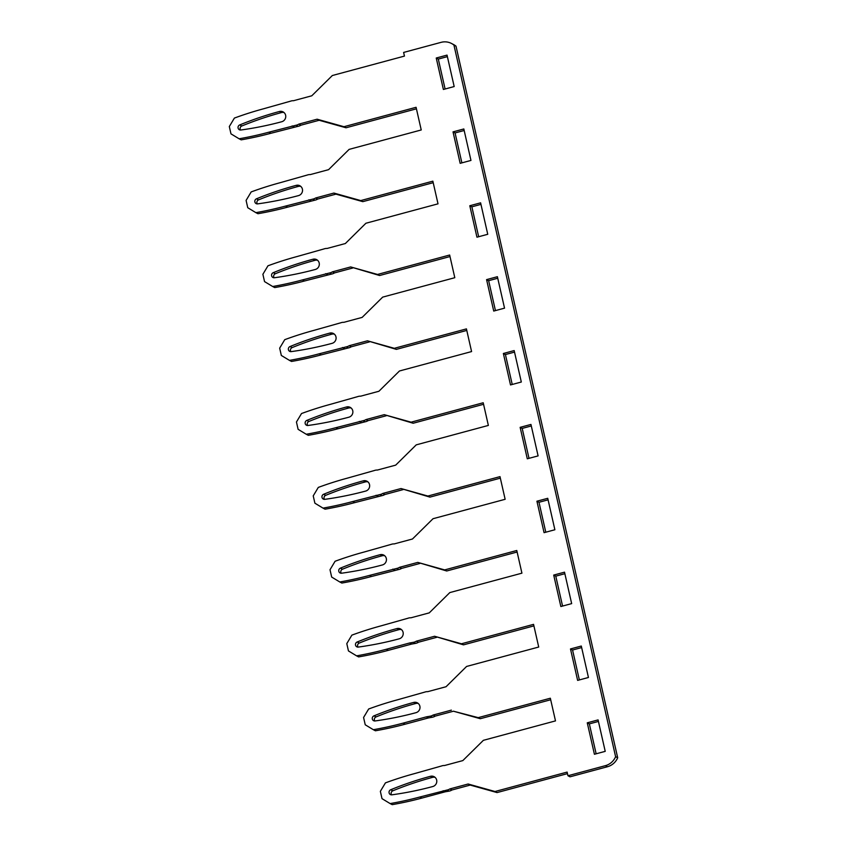 <?xml version="1.0" encoding="UTF-8"?>
<svg xmlns="http://www.w3.org/2000/svg" width="847" height="847" viewBox="0 0 847 847"><rect width="100%" height="100%" fill="white"/><g stroke="black" fill="none" stroke-linecap="round" stroke-linejoin="round"><path stroke-width="1.27" d="M390.139 803.581L392.203 804.65A346.349 332.765 117.4 0 0 421.933 798.075L419.868 797.006A346.349 332.765 -62.6 0 1 390.139 803.581L382.018 798.657L380.356 791.342L385.438 782.872A346.349 332.765 -62.6 0 1 414.554 773.597L441.583 765.963A7.634 7.327 -62.6 0 1 444.537 765.519L462.822 760.595L483.383 740.32L555.494 720.892L550.338 698.224L478.227 717.642L480.291 718.711L453.431 711.205L435.146 716.128A7.634 7.327 117.4 0 1 432.341 717.24L428.466 717.928L426.39 716.858L403.087 723.137A346.349 332.765 -62.6 0 1 373.358 729.712L365.237 724.788L363.575 717.483L368.657 709.003A346.349 332.765 -62.6 0 1 397.772 699.728L424.802 692.094A7.634 7.327 -62.6 0 1 427.756 691.66L446.041 686.737L466.591 666.451L538.713 647.034L533.557 624.355L461.446 643.784L434.575 636.266L416.29 641.19A7.634 7.327 -62.6 0 1 413.495 642.301L415.559 643.371L411.674 644.059L409.609 642.989L413.495 642.301M409.609 642.989L386.306 649.268A346.349 332.765 -62.6 0 1 356.576 655.843L358.641 656.912A346.349 332.765 117.4 0 0 388.371 650.337L386.306 649.268M517.125 552.022L446.729 570.984L417.793 562.397L444.664 569.915L516.776 550.486L521.921 573.165L449.81 592.582L429.26 612.868L410.975 617.791A7.634 7.327 -62.6 0 0 408.021 618.225L380.991 625.869A346.349 332.765 -62.6 0 0 351.876 635.134L346.794 643.614L348.456 650.93L356.576 655.843M417.793 562.397L399.509 567.321A7.634 7.327 -62.6 0 1 396.714 568.443L398.778 569.512L371.589 576.468A346.349 332.765 117.4 0 1 341.86 583.054L339.795 581.984A346.349 332.765 -62.6 0 0 369.525 575.399L396.714 568.443M500.344 478.153L429.948 497.115L401.012 488.539L427.883 496.046L499.995 476.628L505.14 499.296L433.029 518.713L412.478 538.999L394.194 543.922A7.634 7.327 -62.6 0 0 391.24 544.356L364.21 552A346.349 332.765 -62.6 0 0 335.084 561.265L330.012 569.745L331.675 577.061L339.795 581.984M401.012 488.539L382.728 493.462A7.634 7.327 -62.6 0 1 379.932 494.574L381.997 495.643L354.808 502.61A346.349 332.765 117.4 0 1 325.079 509.185L323.014 508.115A346.349 332.765 -62.6 0 0 352.744 501.53L379.932 494.574M483.563 404.294L413.167 423.246L384.231 414.67L411.102 422.177L483.214 402.759L488.359 425.427L416.248 444.855L395.697 465.13L377.413 470.053A7.634 7.327 -62.6 0 0 374.459 470.498L347.429 478.132A346.349 332.765 -62.6 0 0 318.303 487.406L313.231 495.876L314.893 503.192L323.014 508.115M384.231 414.67L365.946 419.593A7.634 7.327 -62.6 0 1 363.151 420.705L365.216 421.774L338.027 428.741A346.349 332.765 117.4 0 1 308.297 435.316L306.233 434.246A346.349 332.765 -62.6 0 0 335.963 427.671L363.151 420.705M466.782 330.425L396.385 349.377L367.45 340.801L394.321 348.308L466.432 328.89L471.578 351.569L399.466 370.986L378.916 391.261L360.631 396.184A7.634 7.327 -62.6 0 0 357.678 396.629L330.648 404.263A346.349 332.765 -62.6 0 0 301.521 413.537L296.45 422.007L298.112 429.323L306.233 434.246M367.45 340.801L349.165 345.724A7.634 7.327 -62.6 0 1 346.359 346.836L348.435 347.905L321.246 354.872A346.349 332.765 117.4 0 1 291.516 361.447L289.452 360.377A346.349 332.765 -62.6 0 0 319.181 353.802L346.359 346.836M449.99 256.556L379.604 275.519L350.669 266.932L377.529 274.449L449.651 255.021L454.797 277.7L382.685 297.117L362.135 317.403L343.85 322.326A7.634 7.327 -62.6 0 0 340.896 322.76L313.856 330.394A346.349 332.765 -62.6 0 0 284.74 339.668L279.669 348.149L281.331 355.454L289.452 360.377M350.669 266.932L332.384 271.855A7.634 7.327 -62.6 0 1 329.578 272.967L331.653 274.036L304.465 281.003A346.349 332.765 117.4 0 1 274.735 287.578L272.67 286.508A346.349 332.765 -62.6 0 0 302.4 279.933L329.578 272.967M419.868 797.006L447.057 790.039A7.634 7.327 -62.6 0 0 449.863 788.928L468.137 784.004L495.008 791.511L567.119 772.093L567.956 775.746L605.414 765.656A15.257 14.664 -62.6 0 0 615.61 756.699L453.939 45.092A15.257 14.664 -62.6 0 0 451.419 43.43A15.257 14.664 -62.6 0 0 441.086 42.35L403.617 52.44L404.453 56.093L332.342 75.521L311.781 95.796L293.507 100.719A7.634 7.327 -62.6 0 0 290.553 101.164L263.512 108.797A346.349 332.765 -62.6 0 0 234.397 118.072L229.315 126.542L230.977 133.858L239.098 138.781A346.349 332.765 -62.6 0 0 268.827 132.206L296.016 125.24A7.634 7.327 -62.6 0 0 298.822 124.128L317.106 119.205L343.967 126.711L416.078 107.294L421.234 129.962L349.123 149.379L328.572 169.665L310.288 174.588A7.634 7.327 -62.6 0 0 307.334 175.022L280.293 182.666A346.349 332.765 -62.6 0 0 251.178 191.93L246.096 200.411L247.758 207.727L255.879 212.65A346.349 332.765 -62.6 0 0 285.608 206.065L312.797 199.109A7.634 7.327 -62.6 0 0 315.603 197.997L333.887 193.063L360.748 200.58L432.859 181.163L438.015 203.831L365.904 223.248L345.354 243.534L327.069 248.457A7.634 7.327 -62.6 0 0 324.115 248.891L297.075 256.535A346.349 332.765 -62.6 0 0 267.959 265.799L262.888 274.28L264.539 281.596L272.67 286.508M453.431 711.205L478.227 717.642M451.356 710.135L433.071 715.059A7.634 7.327 -62.6 0 1 430.276 716.17L432.341 717.24M426.39 716.858L430.276 716.17M560.852 606.526L571.661 603.615L564.515 572.17L553.705 575.081L560.852 606.526M396.894 628.569A5.336 5.135 117.4 0 1 403.183 634.223A5.336 5.135 117.4 0 1 399.223 638.807A339.478 326.169 117.4 0 1 358.345 647.076A2.668 2.562 117.4 0 1 357.19 641.994A339.478 326.169 117.4 0 1 396.894 628.569L398.958 629.639A339.478 326.169 -62.6 0 0 359.255 643.064A2.668 2.562 -62.6 0 0 358.027 647.097M581.296 646.039L570.486 648.95L577.633 680.395L588.443 677.484L581.296 646.039M413.675 702.438A5.336 5.135 117.4 0 1 419.964 708.092A5.336 5.135 117.4 0 1 416.004 712.676A339.478 326.169 117.4 0 1 375.126 720.945A2.668 2.562 117.4 0 1 373.972 715.863A339.478 326.169 117.4 0 1 413.675 702.438L415.739 703.508A339.478 326.169 -62.6 0 0 376.036 716.933A2.668 2.562 -62.6 0 0 374.808 720.966M527.289 458.799L538.099 455.887L530.953 424.442L520.143 427.343L527.289 458.799M363.331 480.831A5.336 5.135 117.4 0 1 369.62 486.485A5.336 5.135 117.4 0 1 365.66 491.069A339.478 326.169 117.4 0 1 324.782 499.338A2.668 2.562 117.4 0 1 323.628 494.267A339.478 326.169 117.4 0 1 363.331 480.831L365.396 481.901A339.478 326.169 -62.6 0 0 325.693 495.336A2.668 2.562 -62.6 0 0 324.465 499.37M380.112 554.7A5.336 5.135 117.4 0 1 386.401 560.354A5.336 5.135 117.4 0 1 382.442 564.938A339.478 326.169 117.4 0 1 341.563 573.207A2.668 2.562 117.4 0 1 340.409 568.136A339.478 326.169 117.4 0 1 380.112 554.7L382.177 555.77A339.478 326.169 -62.6 0 0 342.474 569.205A2.668 2.562 -62.6 0 0 341.246 573.228M544.07 532.668L554.88 529.756L547.734 498.301L536.924 501.212L544.07 532.668M346.55 406.962A5.336 5.135 117.4 0 1 352.839 412.616A5.336 5.135 117.4 0 1 348.869 417.2A339.478 326.169 117.4 0 1 308.001 425.48A2.668 2.562 117.4 0 1 306.847 420.398A339.478 326.169 117.4 0 1 346.55 406.962L348.615 408.032A339.478 326.169 -62.6 0 0 308.911 421.467A2.668 2.562 -62.6 0 0 307.673 425.501M510.508 384.93L521.318 382.018L514.171 350.573L503.362 353.485L510.508 384.93M493.727 311.061L504.537 308.149L497.39 276.704L486.58 279.616L493.727 311.061M329.769 333.104A5.336 5.135 117.4 0 1 336.058 338.758A5.336 5.135 117.4 0 1 332.088 343.342A339.478 326.169 117.4 0 1 291.22 351.611A2.668 2.562 117.4 0 1 290.066 346.529A339.478 326.169 117.4 0 1 329.769 333.104L331.833 334.173A339.478 326.169 -62.6 0 0 292.13 347.598A2.668 2.562 -62.6 0 0 290.892 351.632M312.988 259.235A5.336 5.135 117.4 0 1 319.277 264.889A5.336 5.135 117.4 0 1 315.306 269.473A339.478 326.169 117.4 0 1 274.439 277.742A2.668 2.562 117.4 0 1 273.285 272.66A339.478 326.169 117.4 0 1 312.988 259.235L315.052 260.304A339.478 326.169 -62.6 0 0 275.349 273.729A2.668 2.562 -62.6 0 0 274.11 277.763M476.946 237.192L487.745 234.291L480.609 202.835L469.799 205.747L476.946 237.192M460.165 163.333L470.964 160.422L463.828 128.966L453.018 131.878L460.165 163.333M296.206 185.366A5.336 5.135 117.4 0 1 302.495 191.02A5.336 5.135 117.4 0 1 298.525 195.604A339.478 326.169 117.4 0 1 257.647 203.873A2.668 2.562 117.4 0 1 256.493 198.801A339.478 326.169 117.4 0 1 296.206 185.366L298.271 186.435A339.478 326.169 -62.6 0 0 258.568 199.871A2.668 2.562 -62.6 0 0 257.329 203.894M279.415 111.497A5.336 5.135 117.4 0 1 285.714 117.151A5.336 5.135 117.4 0 1 281.744 121.735A339.478 326.169 117.4 0 1 240.866 130.004A2.668 2.562 117.4 0 1 239.712 124.933A339.478 326.169 117.4 0 1 279.415 111.497L281.49 112.566A339.478 326.169 -62.6 0 0 241.787 126.002A2.668 2.562 -62.6 0 0 240.548 130.036M454.183 86.553L443.383 89.464L436.237 58.02L447.036 55.108L454.183 86.553M587.267 722.819L598.077 719.908L605.224 751.353L594.414 754.264L587.267 722.819L589.343 723.889L598.427 721.432M430.456 776.297A5.336 5.135 117.4 0 1 436.756 781.95A5.336 5.135 117.4 0 1 432.785 786.535A339.478 326.169 117.4 0 1 391.907 794.814A2.668 2.562 117.4 0 1 390.753 789.732A339.478 326.169 117.4 0 1 430.456 776.297L432.521 777.366A339.478 326.169 -62.6 0 0 392.817 790.802A2.668 2.562 -62.6 0 0 391.589 794.835M533.906 625.891L463.51 644.853L461.446 643.784M463.51 644.853L434.575 636.266M436.639 637.336L418.365 642.259L416.29 641.19M418.365 642.259A7.634 7.327 117.4 0 1 415.559 643.371M411.674 644.059L388.371 650.337M428.466 717.928L405.152 724.206A346.349 332.765 117.4 0 1 375.422 730.781L373.358 729.712M480.291 718.711L550.688 699.76M421.933 798.075L445.247 791.797L443.172 790.727M567.469 773.629L497.073 792.58L470.212 785.074L451.927 789.997A7.634 7.327 117.4 0 1 449.122 791.109L445.247 791.797M567.956 775.746L570.02 776.815L607.479 766.726A15.257 14.664 117.4 0 0 617.685 757.769L615.61 756.699M451.419 43.43L453.484 44.499A15.257 14.664 117.4 0 1 456.004 46.162L617.685 757.769M416.428 108.829L346.031 127.781L319.171 120.274L300.886 125.197A7.634 7.327 117.4 0 1 298.08 126.309L270.902 133.275A346.349 332.765 117.4 0 1 241.173 139.85L239.098 138.781M433.209 182.687L362.823 201.65L335.952 194.143L317.667 199.066A7.634 7.327 117.4 0 1 314.872 200.178L287.684 207.134A346.349 332.765 117.4 0 1 257.954 213.719L255.879 212.65M352.733 268.001L334.449 272.925A7.634 7.327 117.4 0 1 331.653 274.036M369.514 341.87L351.23 346.794A7.634 7.327 117.4 0 1 348.435 347.905M386.296 415.739L368.011 420.663A7.634 7.327 117.4 0 1 365.216 421.774M403.077 489.608L384.792 494.532A7.634 7.327 117.4 0 1 381.997 495.643M419.858 563.467L401.573 568.401A7.634 7.327 117.4 0 1 398.778 569.512M564.864 573.705L555.78 576.151L562.567 606.071M401.478 629.607A5.336 5.135 -62.6 0 0 398.958 629.639M418.259 703.465A5.336 5.135 -62.6 0 0 415.739 703.508M581.645 647.574L572.561 650.02L579.359 679.929M531.302 425.967L522.207 428.413L529.004 458.333M367.916 481.869A5.336 5.135 -62.6 0 0 365.396 481.901M384.697 555.738A5.336 5.135 -62.6 0 0 382.177 555.77M548.083 499.836L538.988 502.282L545.786 532.202M514.521 352.108L505.426 354.554L512.223 384.464M351.134 408A5.336 5.135 -62.6 0 0 348.615 408.032M497.74 278.24L488.645 280.685L495.442 310.595M334.353 334.131A5.336 5.135 -62.6 0 0 331.833 334.173M317.572 260.273A5.336 5.135 -62.6 0 0 315.052 260.304M480.948 204.371L471.864 206.816L478.661 236.737M464.167 130.502L455.083 132.947L461.88 162.868M300.791 186.404A5.336 5.135 -62.6 0 0 298.271 186.435M435.04 777.334A5.336 5.135 -62.6 0 0 432.521 777.366M596.14 753.798L589.343 723.889M445.099 88.999L438.301 59.089L447.385 56.633M284.01 112.535A5.336 5.135 -62.6 0 0 281.49 112.566M435.146 716.128L433.071 715.059M451.927 789.997L449.863 788.928M470.212 785.074L468.137 784.004M497.073 792.58L495.008 791.511M453.939 45.092L456.004 46.162M294.205 126.997L292.141 125.928M300.886 125.197L298.822 124.128M319.171 120.274L317.106 119.205M346.031 127.781L343.967 126.711M308.922 199.797L310.987 200.866M317.667 199.066L315.603 197.997M333.887 193.063L335.952 194.143M362.823 201.65L360.748 200.58M327.768 274.724L325.703 273.655M334.449 272.925L332.384 271.855M377.529 274.449L379.604 275.519M344.549 348.593L342.484 347.524M351.23 346.794L349.165 345.724M394.321 348.308L396.385 349.377M361.33 422.462L359.266 421.393M368.011 420.663L365.946 419.593M411.102 422.177L413.167 423.246M378.111 496.331L376.047 495.262M384.792 494.532L382.728 493.462M427.883 496.046L429.948 497.115M394.893 570.19L392.828 569.12M401.573 568.401L399.509 567.321M444.664 569.915L446.729 570.984M555.78 576.151L553.705 575.081M572.561 650.02L570.486 648.95M520.143 427.343L522.207 428.413M538.988 502.282L536.924 501.212M505.426 354.554L503.362 353.485M486.58 279.616L488.645 280.685M471.864 206.816L469.799 205.747M453.018 131.878L455.083 132.947M438.301 59.089L436.237 58.02M405.152 724.206L403.087 723.137M447.057 790.039L449.122 791.109M605.414 765.656L607.479 766.726M270.902 133.275L268.827 132.206M296.016 125.24L298.08 126.309M287.684 207.134L285.608 206.065M312.797 199.109L314.872 200.178M304.465 281.003L302.4 279.933M321.246 354.872L319.181 353.802M338.027 428.741L335.963 427.671M354.808 502.61L352.744 501.53M371.589 576.468L369.525 575.399M357.19 641.994L359.255 643.064M373.972 715.863L376.036 716.933M323.628 494.267L325.693 495.336M340.409 568.136L342.474 569.205M306.847 420.398L308.911 421.467M290.066 346.529L292.13 347.598M273.285 272.66L275.349 273.729M256.493 198.801L258.568 199.871M392.817 790.802L390.753 789.732M241.787 126.002L239.712 124.933"/></g></svg>
